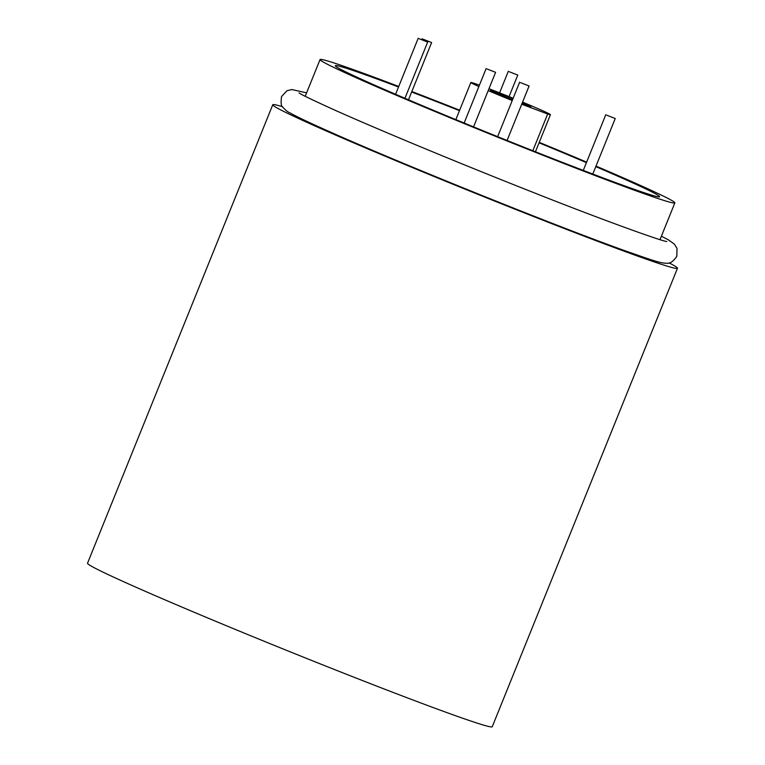 <?xml version="1.0" encoding="UTF-8"?>
<svg xmlns="http://www.w3.org/2000/svg" width="765" height="765" viewBox="0 0 765 765"><rect width="100%" height="100%" fill="white"/><g stroke="black" fill="none" stroke-linecap="round" stroke-linejoin="round"><path stroke-width="1.15" d="M606.808 115.209L615.232 118.518L606.808 115.209M520.659 82.687L529.093 85.996L520.659 82.687M419.23 38.757L427.664 42.065L419.23 38.757M423.188 39.245L431.623 42.553L423.188 39.245M509.337 71.767L517.771 75.075L509.337 71.767M487.162 69.032L495.596 72.34L487.162 69.032M512.913 98.838A21.822 0.622 22 0 0 490.403 90.404A21.822 0.622 22 0 0 494.754 92.584A21.822 0.622 22 0 0 512.454 99.986M521.94 103.696A21.822 0.622 22 0 0 530.881 106.756A21.822 0.622 22 0 0 526.53 104.585A21.822 0.622 22 0 0 522.323 102.749M478.871 86.55A42.926 1.224 -158 0 1 470.848 82.505A42.926 1.224 -158 0 1 479.426 85.164M488.978 88.73A42.926 1.224 -158 0 1 513.143 98.274M522.572 102.137A42.926 1.224 -158 0 1 541.897 110.38A42.926 1.224 -158 0 1 550.437 114.664A42.926 1.224 -158 0 1 547.663 114.014L521.73 104.222M512.225 100.54A42.926 1.224 -158 0 1 488.213 90.614M532.823 150.743L547.663 114.014M398.517 87.019A174.889 4.992 22 0 0 335.3 65.704A174.889 4.992 22 0 0 370.126 83.146A174.889 4.992 22 0 0 549.719 157.399A174.889 4.992 22 0 0 659.612 196.729A174.889 4.992 22 0 0 624.795 179.287A174.889 4.992 22 0 0 595.792 166.636M596.011 166.101A191.327 5.46 -158 0 1 636.767 183.801A191.327 5.46 -158 0 1 674.854 202.888A191.327 5.46 -158 0 1 554.635 159.866A191.327 5.46 -158 0 1 358.154 78.632A191.327 5.46 -158 0 1 320.057 59.546A191.327 5.46 -158 0 1 398.737 86.474M411.847 91.504A191.327 5.46 -158 0 1 459.65 110.208M539.249 142.367A191.327 5.46 -158 0 1 586.631 162.123M669.117 262.902A218.245 6.225 -158 0 1 677.474 268.266L492.239 726.75A218.245 6.225 -158 0 1 355.094 677.666A218.245 6.225 -158 0 1 130.978 585.005A218.245 6.225 -158 0 1 87.526 563.231L272.761 104.748A218.245 6.225 -158 0 1 282.505 106.698M677.474 268.266A218.245 6.225 -158 0 1 540.339 219.182A218.245 6.225 -158 0 1 316.213 126.521A218.245 6.225 -158 0 1 272.761 104.748M586.43 162.629A174.889 4.992 22 0 0 539.067 142.816M459.469 110.657A174.889 4.992 22 0 0 411.637 92.01M661.409 236.184L668.467 239.894L674.367 244.121L677.006 248.367L676.843 256.237C673.334 261.458 669.939 263.801 666.64 263.246C659.487 263.084 652.65 260.339 625.196 250.824C556.92 226.497 397.8 162.323 327.516 130.777C309.05 122.553 296.524 116.586 289.935 112.876C287.841 112.073 285.45 110.15 282.782 107.119C281.109 106.354 280.707 102.826 281.568 96.543L286.923 90.758L291.771 89.543L306.612 92.833M666.784 241.463C665.397 242.362 606.817 221.697 532.239 192.034C461.706 164.226 380.96 130.748 336.399 110.839C312.713 100.119 300.262 94.143 299.077 92.9L299.086 92.909M605.794 114.702L583.274 170.423M615.232 118.518L592.798 174.047M519.645 82.18L497.632 136.667M529.093 85.996L507.08 140.473M418.216 38.25L395.582 94.277M427.664 42.065L404.943 98.293M422.175 38.738L421.84 39.56M431.623 42.553L408.491 99.804M508.323 71.26L499.593 92.852M517.771 75.075L509.06 96.629M486.148 68.525L464.135 123.031M495.596 72.34L473.554 126.885M470.848 82.505L455.854 119.617M550.437 114.664L535.443 151.776M320.057 59.546L305.206 96.294M674.854 202.888L660.004 239.646"/></g></svg>
